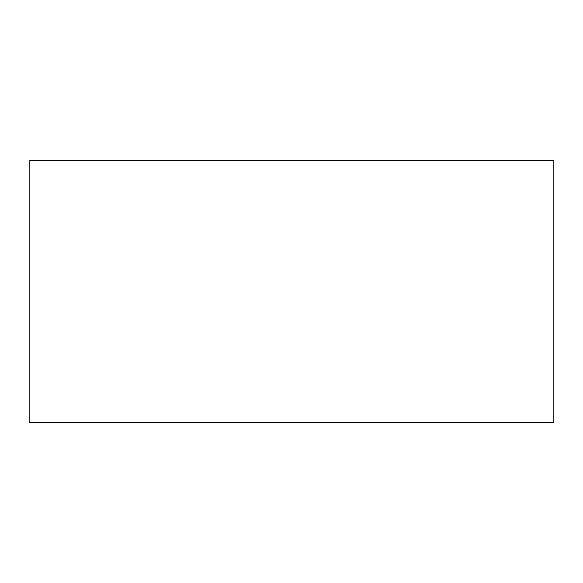 <?xml version="1.0" encoding="UTF-8"?>
<svg xmlns="http://www.w3.org/2000/svg" width="583" height="583" viewBox="0 0 583 583"><rect width="100%" height="100%" fill="white"/><g stroke="black" fill="none" stroke-linecap="round" stroke-linejoin="round"><path stroke-width="0.87" d="M29.15 422.675L29.15 160.325L553.85 160.325L553.85 422.675L29.15 422.675L553.85 422.675L553.85 160.325L29.15 160.325L29.15 422.675"/></g></svg>

